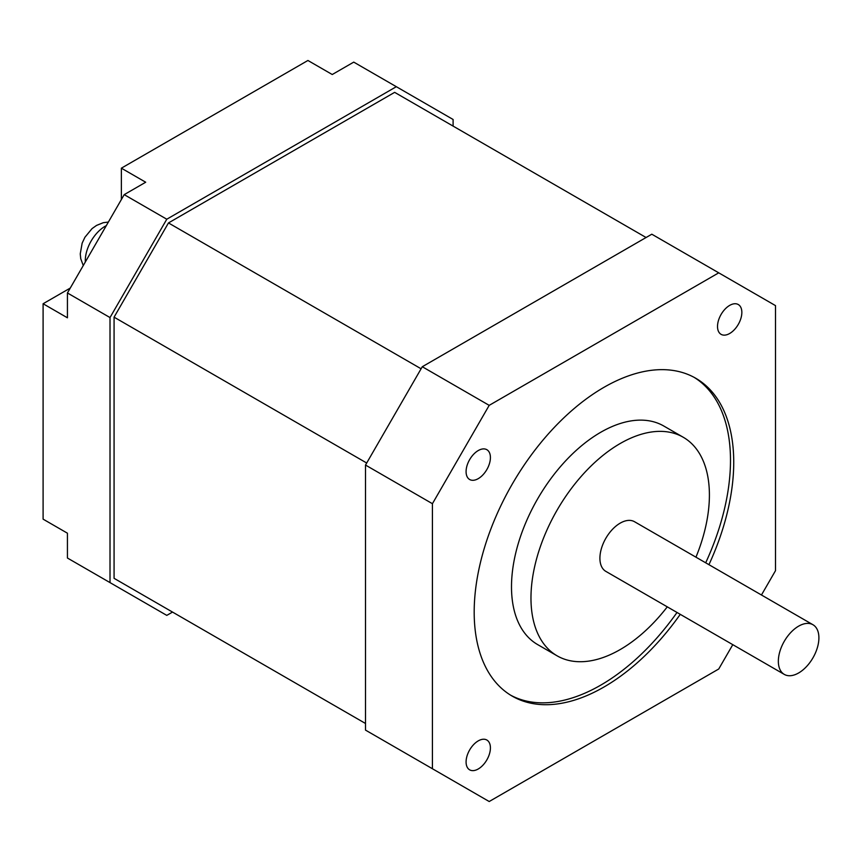 <?xml version="1.0" encoding="UTF-8"?>
<svg xmlns="http://www.w3.org/2000/svg" width="862" height="862" viewBox="0 0 862 862"><rect width="100%" height="100%" fill="white"/><g stroke="black" fill="none" stroke-linecap="round" stroke-linejoin="round"><path stroke-width="1.29" d="M761.458 594.995L775.509 570.666L775.509 305.622L718.736 272.834L489.196 405.355L432.422 503.699L432.422 768.742L489.196 801.52L718.736 668.998L732.786 644.668M466.083 761.954A17.208 9.935 -60 0 1 473.594 744.639A17.208 9.935 -60 0 1 486.847 740.027A17.208 9.935 -60 0 1 490.413 747.904A17.208 9.935 -60 0 1 482.903 765.219A17.208 9.935 -60 0 1 469.639 769.831A17.208 9.935 -60 0 1 466.083 761.954M466.083 471.622A17.208 9.935 120 0 0 469.639 479.498A17.208 9.935 120 0 0 482.903 474.887A17.208 9.935 120 0 0 490.413 457.571A17.208 9.935 120 0 0 486.847 449.695A17.208 9.935 120 0 0 473.594 454.306A17.208 9.935 120 0 0 466.083 471.622M741.848 312.41A17.208 9.935 -60 0 1 734.338 329.726A17.208 9.935 -60 0 1 721.074 334.337A17.208 9.935 -60 0 1 717.518 326.461A17.208 9.935 -60 0 1 725.028 309.146A17.208 9.935 -60 0 1 738.281 304.534A17.208 9.935 -60 0 1 741.848 312.41M708.941 564.675A183.531 105.961 120 0 0 733.734 462.258A183.531 105.961 120 0 0 695.731 378.246A183.531 105.961 120 0 0 554.298 427.412A183.531 105.961 120 0 0 474.186 612.106A183.531 105.961 120 0 0 512.2 696.119A183.531 105.961 120 0 0 680.258 614.347M432.422 503.699L365.51 465.06L422.283 366.727L489.196 405.355M453.1 126.1L453.1 119.484L396.326 86.696L166.786 219.217L110.013 317.561L67.43 292.972L124.203 194.64L145.7 182.227L121.37 168.176L121.37 199.553M166.786 219.217L124.203 194.64M718.736 272.834L651.812 234.205L422.283 366.727M365.51 465.06L365.51 730.114L432.422 768.742M366.695 463.013L114.075 317.162L168.467 222.935L394.645 92.353L646.08 237.513M421.098 368.785L168.467 222.935M365.51 723.487L114.075 578.327L114.075 317.162M168.467 609.736L114.075 578.327M110.013 317.561L110.013 582.604L166.786 615.382L172.529 612.074M110.013 582.604L67.43 558.026L67.43 533.201L43.1 519.15L43.1 303.747L67.43 317.798L67.43 292.972M43.1 303.747L70.275 288.059M396.326 86.696L353.743 62.118L332.247 74.52L307.917 60.48L121.37 168.176M705.698 562.8A183.531 105.961 120 0 0 730.491 460.383A183.531 105.961 120 0 0 694.093 377.33M510.595 695.16A183.531 105.961 120 0 0 677.015 612.473M557.1 655.82L537.629 644.582A126.175 72.85 -60 0 1 511.5 586.817A126.175 72.85 -60 0 1 566.571 459.845A126.175 72.85 -60 0 1 663.805 426.033L683.275 437.271A126.175 72.85 120 0 0 586.041 471.083A126.175 72.85 120 0 0 530.97 598.056A126.175 72.85 120 0 0 557.1 655.82A126.175 72.85 120 0 0 667.285 606.848M695.957 557.186A126.175 72.85 120 0 0 709.404 495.036A126.175 72.85 120 0 0 683.275 437.271M812.963 624.734L634.518 521.715A28.672 16.561 120 0 0 612.429 529.397A28.672 16.561 120 0 0 599.909 558.253A28.672 16.561 120 0 0 605.846 571.377L784.28 674.396A28.672 16.561 120 0 0 806.379 666.714A28.672 16.561 120 0 0 818.9 637.858A28.672 16.561 120 0 0 812.963 624.734A28.672 16.561 120 0 0 790.863 632.417A28.672 16.561 120 0 0 778.343 661.273A28.672 16.561 120 0 0 784.28 674.396M85.327 261.983A28.08 16.216 -60 0 1 105.142 226.264A28.08 16.216 -60 0 1 106.317 225.628M83.269 265.55L80.748 258.74L80.252 253.891L82.149 243.159L84.929 237.244L92.051 228.613L96.544 225.413L103.311 222.687L108.375 222.062"/></g></svg>
